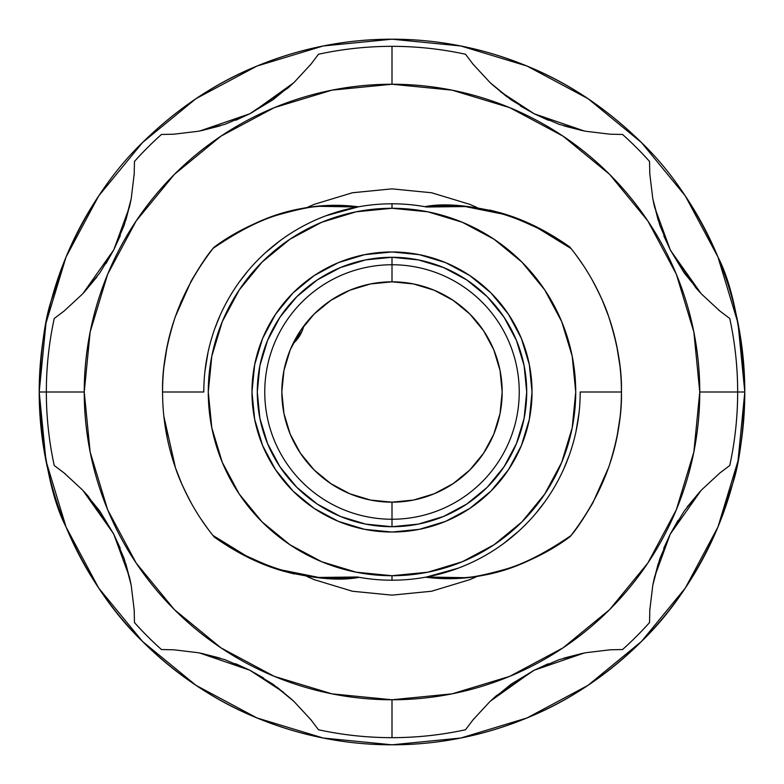 <?xml version="1.0" encoding="UTF-8"?>
<svg xmlns="http://www.w3.org/2000/svg" width="784" height="784" viewBox="0 0 784 784"><rect width="100%" height="100%" fill="white"/><g stroke="black" fill="none" stroke-linecap="round" stroke-linejoin="round"><path stroke-width="1.18" d="M294.794 342L292.991 343.666L302.095 331.064L303.722 326.085A33.692 33.692 0 0 1 293 343.666M84.241 392L46.344 392A345.656 345.656 0 0 1 54.243 318.49L64.268 310.905L82.614 293.922L99.744 273.008L113.719 249.9L124.303 224.92L131.193 198.822L134.191 174.009L134.466 161.445A345.656 345.656 0 0 1 161.445 134.466L173.999 134.191L198.822 131.193L224.959 124.293L249.831 113.758L273.048 99.725L293.931 82.604L310.905 64.268L318.49 54.243A345.656 345.656 0 0 1 392 46.344L392 84.241A307.759 307.759 0 0 0 84.241 392L90.15 331.955L107.663 274.224L136.112 221.019L174.381 174.381L221.019 136.112L274.224 107.663L331.955 90.15L392 84.241L452.045 90.15L509.776 107.663L562.981 136.112L609.619 174.381L647.888 221.019L676.337 274.224L693.85 331.955L699.759 392L737.656 392A345.656 345.656 0 0 1 729.757 465.51L719.732 473.095L701.386 490.078L684.256 510.992L670.281 534.1L659.697 559.08L652.807 585.178L649.809 609.991L649.534 622.555A345.656 345.656 0 0 1 622.555 649.534L610.001 649.809L585.178 652.807L559.041 659.707L534.169 670.242L510.952 684.275L490.069 701.396L473.095 719.732L465.51 729.757A345.656 345.656 0 0 1 392 737.656L392 699.759A307.759 307.759 0 0 0 699.759 392L693.85 452.045L676.327 509.776L647.888 562.981L609.619 609.619L562.981 647.888L509.776 676.337L452.045 693.85L392 699.759L331.955 693.85L274.224 676.337L221.019 647.888L174.381 609.619L136.112 562.981L107.663 509.776L90.15 452.045L84.241 392A307.759 307.759 0 0 0 392 699.759L392 737.656A345.656 345.656 0 0 1 318.49 729.757L310.905 719.732L293.922 701.386L273.008 684.256L249.9 670.281L224.92 659.697L198.822 652.807L174.009 649.809L161.445 649.534A345.656 345.656 0 0 1 134.466 622.555L134.191 610.001L131.183 585.178L124.293 559.041L113.758 534.169L99.715 510.952L82.604 490.069L64.268 473.095L54.243 465.51A345.656 345.656 0 0 1 46.344 392L84.241 392M508.463 469.753A140.032 140.032 0 0 0 521.36 445.616L529.337 419.322L532.032 392A140.032 140.032 0 0 1 392 532.032A140.032 140.032 0 0 1 251.968 392A140.032 140.032 0 0 0 275.537 469.753M275.605 469.841A140.032 140.032 0 0 0 292.951 490.98M293.02 491.049A140.032 140.032 0 0 0 314.159 508.395M314.247 508.463A140.032 140.032 0 0 0 469.753 508.463M469.841 508.395A140.032 140.032 0 0 0 490.98 491.049M491.049 490.98A140.032 140.032 0 0 0 508.395 469.841M358.347 206.829A188.199 188.199 0 0 0 203.801 392L162.572 392A229.428 229.428 0 0 0 212.925 535.423C233.289 550.564 256.094 562.069 281.348 569.929L318.765 577.445L357.308 576.995A188.199 188.199 0 0 0 392 580.199L392 575.721A183.721 183.721 0 0 1 208.279 392A183.721 183.721 0 0 1 392 208.279L392 203.801A188.199 188.199 0 0 0 203.801 392A188.199 188.199 0 0 1 426.633 207.015L424.781 206.682M208.015 352.388L204.898 371.665M220.157 315.256L214.816 328.565M247.881 270.97L239.159 282.191M280.153 240.639L265.07 253.046M203.801 392L162.572 392C162.592 339.952 179.428 292.079 213.081 248.391A229.428 229.428 0 0 1 213.954 247.313C240.149 229.624 263.032 218.266 282.612 213.238C307.553 205.633 332.818 203.487 358.415 206.819L325.87 215.806M357.69 206.956L340.962 210.857M358.68 206.77L331.26 205.32M571.075 248.577C550.711 233.436 527.906 221.931 502.652 214.071C508.052 215.12 519.9 219.883 538.196 228.36L571.075 248.577A229.428 229.428 0 0 1 621.428 392A229.428 229.428 0 0 0 571.075 248.577L569.703 246.891C546.762 230.751 523.869 219.451 501.025 212.993C468.92 205.055 443.519 202.948 424.81 206.672L424.948 206.711M392 281.828A110.172 110.172 0 0 0 281.828 392A110.172 110.172 0 0 0 392 502.172L392 519.243A127.243 127.243 0 0 1 264.757 392A127.243 127.243 0 0 1 392 264.757L392 281.828L392 264.757A127.243 127.243 0 0 1 519.243 392A127.243 127.243 0 0 1 392 519.243L392 526.711A134.711 134.711 0 0 0 526.711 392A134.711 134.711 0 0 0 392 257.289L392 264.757L392 257.289L365.716 259.876L340.452 267.55L317.157 279.996L296.744 296.744L279.996 317.157L267.55 340.452L259.876 365.716L257.289 392L259.876 418.284L267.55 443.548L279.996 466.843L296.744 487.256L317.157 504.004L340.452 516.45L365.716 524.124L392 526.711L418.284 524.124L443.548 516.45L466.843 504.004L487.256 487.256L504.004 466.843L516.45 443.548L524.124 418.284L526.711 392L524.124 365.716L516.45 340.452L504.004 317.157L487.256 296.744L466.843 279.996L443.548 267.55L418.284 259.876L392 257.289A134.711 134.711 0 0 0 257.289 392A134.711 134.711 0 0 0 392 526.711L392 519.243A127.243 127.243 0 0 1 264.757 392A127.243 127.243 0 0 1 392 264.757A127.243 127.243 0 0 1 519.243 392A127.243 127.243 0 0 1 392 519.243L392 502.172A110.172 110.172 0 0 0 502.172 392A110.172 110.172 0 0 0 392 281.828L413.491 283.945L434.16 290.217L453.211 300.399L469.9 314.1L483.601 330.789L493.783 349.84L500.055 370.509L502.172 392L500.055 413.491L493.783 434.16L483.601 453.211L469.9 469.9L453.211 483.601L434.16 493.783L413.491 500.055L392 502.172L370.509 500.055L349.84 493.783L330.789 483.601L314.1 469.9L300.399 453.211L290.217 434.16L283.945 413.491L281.828 392L283.945 370.509L290.217 349.84L300.399 330.789L314.1 314.1L330.789 300.399L349.84 290.217L370.509 283.945L392 281.828M426.692 207.005L465.235 206.555L502.652 214.071L465.235 206.555C446.067 205.398 433.219 205.545 426.692 207.005A188.199 188.199 0 0 0 392 203.801L392 208.279A183.721 183.721 0 0 1 575.721 392A183.721 183.721 0 0 1 392 575.721L356.161 572.193L321.695 561.736L289.933 544.753L262.091 521.909L239.247 494.067L222.264 462.305L211.807 427.839L208.279 392L211.807 356.161L222.264 321.695L239.247 289.933L262.091 262.091L289.933 239.247L321.695 222.264L356.161 211.807L392 208.279L427.839 211.807L462.305 222.264L494.067 239.247L521.909 262.091L544.753 289.933L561.736 321.695L572.193 356.161L575.721 392L572.193 427.839L561.736 462.305L544.753 494.067L521.909 521.909L494.067 544.753L462.305 561.736L427.839 572.193L392 575.721L392 580.199A188.199 188.199 0 0 0 580.199 392L621.428 392C621.996 413.952 617.802 438.932 608.835 466.941L592.841 502.897C583.306 519.077 575.995 529.984 570.919 535.609L570.027 536.707A229.428 229.428 0 0 0 570.046 536.687L570.027 536.707C550.819 551.103 527.916 562.461 501.339 570.791L499.986 571.183L501.339 570.791C507.66 569.439 519.547 564.754 537.001 556.728L553.916 547.408L570.027 536.707A229.428 229.428 0 0 0 570.046 536.687A229.428 229.428 0 0 0 570.919 535.609L570.046 536.687C543.851 554.376 520.968 565.734 501.388 570.762C476.447 578.367 451.182 580.513 425.585 577.181L426.555 577.004C458.101 579.464 468.469 579.366 502.446 570.056C521.85 565.068 544.674 553.592 570.919 535.609A229.428 229.428 0 0 1 570.046 536.687C519.655 570.879 480.866 581.953 425.585 577.181A188.199 188.199 0 0 1 425.575 577.181M582.855 519.312L577.749 526.652M619.997 417.529L617.008 436.786M608.835 466.941L592.851 502.887M460.727 738.038A352.8 352.8 0 0 0 744.8 392C743.359 433.062 739.351 463.501 732.775 483.307L717.948 527.015C697.437 573.937 671.947 612.088 641.469 641.469C606.649 675.592 568.498 701.082 527.015 717.948C483.179 735.872 438.178 744.829 392 744.8C345.822 744.829 300.821 735.872 256.985 717.948C215.502 701.082 177.351 675.592 142.531 641.469C112.053 612.088 86.563 573.937 66.052 527.015C51.411 498.624 42.463 453.622 39.2 392A352.8 352.8 0 0 0 323.273 738.038M283.632 692.331L249.9 670.281L224.92 659.697L198.822 652.807L174.009 649.809L161.445 649.534A345.656 345.656 0 0 1 134.466 622.555L134.191 610.001L131.183 585.178L124.293 559.041L113.758 534.169L99.715 510.952L82.604 490.069L64.268 473.095L54.243 465.51A345.656 345.656 0 0 1 46.344 392L39.2 392L45.982 323.175L66.052 256.985L98.657 195.99A352.8 352.8 0 0 0 39.2 392C40.641 350.938 44.649 320.499 51.225 300.693L66.052 256.985C86.563 210.063 112.053 171.912 142.531 142.531C177.351 108.408 215.502 82.918 256.985 66.052C300.821 48.128 345.822 39.171 392 39.2C438.178 39.171 483.179 48.128 527.015 66.052C568.498 82.918 606.649 108.408 641.469 142.531C671.947 171.912 697.437 210.063 717.948 256.985C732.589 285.376 741.537 330.378 744.8 392L699.759 392A307.759 307.759 0 0 0 392 84.241L392 46.344A345.656 345.656 0 0 1 465.51 54.243L473.095 64.268L465.51 54.243A345.656 345.656 0 0 0 318.49 54.243L310.905 64.268L293.931 82.604L273.048 99.725L249.831 113.758L224.959 124.293L198.822 131.193L173.999 134.191L161.445 134.466A345.656 345.656 0 0 0 134.466 161.445L134.191 174.009L131.193 198.822L124.303 224.92L113.719 249.9L105.948 263.669M46.344 392L39.2 392L45.982 460.825L66.052 527.015L98.657 588.01L142.531 641.469L195.99 685.343L256.985 717.948L323.175 738.018L392 744.8L460.825 738.018L527.015 717.948L588.01 685.343L641.469 641.469L685.343 588.01L717.948 527.015L738.018 460.825L744.8 392A352.8 352.8 0 0 0 685.343 195.99L717.948 256.985L738.018 323.175L744.8 392L737.656 392A345.656 345.656 0 0 0 729.757 318.49L719.732 310.905L729.757 318.49A345.656 345.656 0 0 1 729.757 465.51L719.732 473.095L701.386 490.078L684.256 510.992L670.281 534.1L678.052 520.331M251.968 392A140.032 140.032 0 0 1 392 251.968A140.032 140.032 0 0 1 532.032 392L529.337 364.678L521.37 338.414L508.434 314.208L491.019 292.981L469.792 275.566L445.586 262.63L419.322 254.663L392 251.968L364.678 254.663L338.414 262.63L314.208 275.566L292.981 292.981L275.566 314.208L262.63 338.414L254.663 364.678L251.968 392L254.663 419.322L262.63 445.586L275.566 469.792L292.981 491.019L314.208 508.434L338.414 521.37L364.678 529.337L392 532.032L419.322 529.337L445.586 521.37L469.792 508.434L491.019 491.019L508.434 469.792L521.37 445.586M534.1 113.719L559.08 124.303L585.178 131.193L609.991 134.191L622.555 134.466A345.656 345.656 0 0 1 649.534 161.445L649.809 173.999L649.534 161.445A345.656 345.656 0 0 0 622.555 134.466L609.991 134.191L585.178 131.193L559.08 124.303L534.1 113.719L510.992 99.744L490.078 82.614L473.095 64.268L490.078 82.614L510.992 99.744L534.1 113.719L520.321 105.938M251.997 112.631L293.843 82.683M309.994 65.386L311.062 64.072M199.665 131.026L249.831 113.758M534.316 113.827L584.462 131.046M472.429 63.445L473.399 64.641M500.368 91.669L534.139 113.739M588.069 98.706A352.8 352.8 0 0 0 460.708 45.952M323.292 45.952A352.8 352.8 0 0 0 195.931 98.706M469.792 508.434L445.586 521.37M275.566 469.792L262.63 445.586M314.208 275.566L338.414 262.63M508.434 314.208L521.37 338.414M583.139 265.1L576.191 255.212M359.219 577.318L357.347 576.985A188.199 188.199 0 0 0 580.199 392L621.428 392C622.026 369.842 617.723 344.558 608.521 316.148C605.679 307.093 600.221 294.99 592.145 279.849L592.165 279.878M581.963 263.355L577.671 257.24M608.394 315.776L602.259 300.194M619.948 365.991L616.704 345.685M621.428 392C621.408 444.048 604.572 491.921 570.919 535.609C544.576 553.582 521.752 565.058 502.446 570.056C485.198 574.839 472.664 577.387 464.824 577.681L426.555 577.004L458.13 568.194M306.809 576.407L314.266 579.67L352.369 591.234L392 595.134L431.631 591.234L469.734 579.67L477.221 576.397M477.191 207.593L469.734 204.33L431.631 192.766L392 188.866L352.369 192.766L314.266 204.33L306.779 207.603M670.281 534.1L659.697 559.08L652.807 585.178L649.809 609.991L649.534 622.555A345.656 345.656 0 0 1 622.555 649.534L610.001 649.809L585.178 652.807L559.041 659.707L534.169 670.242L510.952 684.275L490.069 701.396L473.095 719.732L465.51 729.757A345.656 345.656 0 0 1 318.49 729.757L310.905 719.732L293.922 701.386L273.008 684.256L249.9 670.281L263.679 678.062M191.12 281.182L191.159 281.103C200.694 264.923 208.005 254.016 213.081 248.391L213.954 247.313A229.428 229.428 0 0 0 213.081 248.391L213.101 248.371C239.424 230.418 262.248 218.942 281.554 213.944C298.802 209.161 311.336 206.613 319.176 206.319L357.445 206.996C325.899 204.536 315.531 204.634 281.554 213.944C262.15 218.932 239.326 230.408 213.081 248.391L230.084 236.592L246.999 227.272C264.453 219.246 276.34 214.561 282.661 213.209L284.024 212.817L282.661 213.209C256.084 221.539 233.181 232.897 213.973 247.293A229.428 229.428 0 0 0 213.954 247.313A229.428 229.428 0 0 1 213.973 247.293L213.954 247.313C264.345 213.121 303.134 202.047 358.415 206.819L357.445 206.996M98.657 195.99L142.531 142.531L195.99 98.657L256.985 66.052L323.175 45.982L392 39.2L460.825 45.982L527.015 66.052L588.01 98.657L641.469 142.531L685.343 195.99M699.896 292.324L695.839 287.797L670.261 249.861L654.522 206.917L653.268 201.135M670.242 249.822L663.793 235.827M658.158 220.235L652.719 198.332M582.963 130.752L563.892 125.881M548.428 120.305L534.717 114.033M507.101 96.932L491.744 84.172M292.324 84.104L287.797 88.161L249.861 113.739M249.724 113.807L235.827 120.207M220.235 125.842L201.135 130.732M130.752 201.037L125.881 220.108M120.315 235.572L114.033 249.292M96.922 276.909L84.172 292.256M113.719 249.9L99.744 273.008L82.614 293.922L64.268 310.905L54.243 318.49M113.837 249.675L129.478 206.917L131.242 198.558M134.123 175.302L134.221 173.44M113.739 249.861L82.859 293.667M569.703 246.891C546.742 230.721 523.849 219.422 501.025 212.993L489.667 210.043M531.278 224.371L501.054 212.993L489.814 210.063M652.817 198.822L649.809 173.999L652.817 198.822L659.707 224.959L652.817 198.822M670.242 249.831L659.707 224.959L670.242 249.831L684.285 273.048L670.242 249.831M701.396 293.931L684.285 273.048L701.396 293.931L719.732 310.905L701.396 293.931M670.604 250.527L701.229 293.755M718.585 309.974L720.006 311.13M649.701 171.814L649.848 174.724M331.661 205.31L358.651 206.76M458.513 205.496L493.263 210.896M202.037 520.645L206.368 526.819M175.606 468.224L181.741 483.806M191.815 504.083L191.845 504.141C183.779 489.01 178.321 476.907 175.479 467.852L163.876 416.382M164.052 418.009L167.296 438.315M359.052 577.289L359.19 577.318C340.481 581.052 315.08 578.945 282.975 571.007C260.131 564.549 237.238 553.249 214.297 537.109L212.925 535.423A229.428 229.428 0 0 1 162.572 392C162.004 370.048 166.198 345.068 175.165 317.059L191.188 281.044M201.145 264.688L206.251 257.348M175.116 317.197L181.457 300.86M164.003 366.471L167.061 346.851M452.339 578.69L425.32 577.23M214.297 537.109L212.925 535.423L214.297 537.109C237.258 553.279 260.151 564.578 282.975 571.007L294.333 573.957M460.825 45.982L392 39.2L323.175 45.982M212.925 535.423L245.804 555.64C264.1 564.117 275.948 568.88 281.348 569.929L318.765 577.445C337.933 578.602 350.781 578.455 357.308 576.995M575.985 431.612L579.102 412.335M563.843 468.744L569.184 455.435M536.119 513.03L544.841 501.809M503.847 543.361L518.93 530.954M580.199 392A188.199 188.199 0 0 1 426.555 577.004L443.038 573.143M252.722 559.629L282.946 571.007L294.186 573.937M452.74 578.68L425.349 577.24M200.861 518.9L207.809 528.788M325.487 578.504L290.737 573.104M532.032 392A140.032 140.032 0 0 0 508.463 314.247M508.395 314.159A140.032 140.032 0 0 0 491.049 293.02M490.98 292.951A140.032 140.032 0 0 0 469.841 275.605M469.753 275.537A140.032 140.032 0 0 0 314.247 275.537M314.159 275.605A140.032 140.032 0 0 0 293.02 292.951M292.951 293.02A140.032 140.032 0 0 0 275.605 314.159M275.537 314.247A140.032 140.032 0 0 0 262.64 338.384M249.684 670.173L199.538 652.954M311.571 720.555L310.562 719.31M532.561 671.075L490.157 701.317M474.006 718.614L472.938 719.928M584.335 652.974L534.227 670.222M670.163 534.325L654.522 577.083L652.758 585.442M649.877 608.698L649.779 610.56M670.261 534.139L701.141 490.333M113.396 533.473L82.771 490.245M65.415 474.026L64.092 472.948M131.281 585.668L129.478 577.083L113.749 534.159L88.161 496.203L84.104 491.676M134.299 612.186L134.152 609.276M113.758 534.188L120.207 548.173M125.842 563.765L130.732 582.865M201.037 653.248L220.108 658.119M235.582 663.695L249.283 669.967M276.899 687.068L292.256 699.828M491.676 699.896L496.203 695.839L534.139 670.261M534.178 670.242L548.173 663.793M563.765 658.158L582.865 653.268M653.248 582.963L658.119 563.892M663.685 548.428L669.967 534.708M687.078 507.101L699.828 491.744"/></g></svg>

